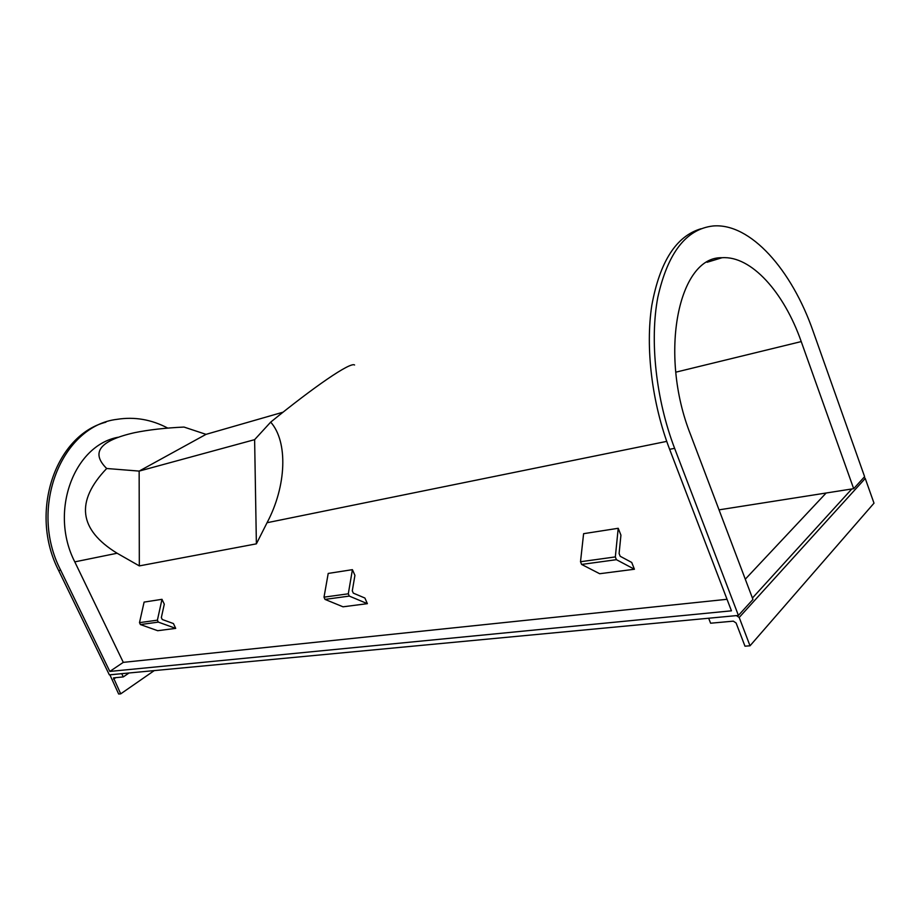 <?xml version="1.0" encoding="UTF-8"?>
<svg xmlns="http://www.w3.org/2000/svg" width="920" height="920" viewBox="0 0 920 920"><rect width="100%" height="100%" fill="white"/><g stroke="black" fill="none" stroke-linecap="round" stroke-linejoin="round"><path stroke-width="1.38" d="M727.03 599.288L123.291 662.365L109.825 671.428L731.446 610.822L669.633 449.316C651.912 402.937 645.242 347.794 651.831 305.233C659.881 261.556 676.269 236.072 700.994 228.758M105.915 422.176C55.545 435.103 28.601 512.29 58.661 570.538L109.342 674.843L738.415 615.422L674.613 448.339C655.925 399.372 649.589 340.814 657.8 297.367C667.736 252.896 686.136 229.103 713.011 225.986C750.294 222.674 791.717 269.652 813.199 331.499L864.605 476.663L853.679 488.681L719.037 509.852M109.825 671.428L60.651 570.147C28.244 507.633 61.962 425.684 117.047 419.336C134.538 416.553 151.466 419.485 167.82 428.122M707.1 262.269L722.005 257.738C678.753 256.162 658.237 353.498 690.632 434.827L752.951 599.438L738.415 615.422M722.005 257.738C751.203 255.541 784.001 292.318 801.228 341.584L853.679 488.681M123.291 662.365L74.784 561.867C49.059 511.819 73.784 445.683 117.84 437.287M256.381 543.846L267.053 522.721C286.591 486.036 288.132 441.623 270.687 422.13L254.621 439.656L139.15 471.097L106.685 468.498C75.267 501.388 78.74 529.644 117.116 553.242L139.322 565.903L256.381 543.846L254.621 439.656M354.579 364.998C350.451 361.675 313.754 387.044 270.687 422.13M106.685 468.498C90.505 452.536 99.728 440.611 134.377 432.722C148.453 429.835 164.99 427.949 184 427.064L206.022 434.355L139.15 471.097L139.322 565.903M283.107 412.171L206.022 434.355M154.261 670.599L120.715 693.852L113.516 677.89L123.291 676.913L121.727 673.67L109.917 674.866L118.657 694.013L120.715 693.852M129.053 672.98L123.291 676.913M750.019 645.794L739.197 617.458L736.402 615.606L708.664 618.228L710.596 623.219L733.32 621.149L736.103 622.99L744.981 646.185L750.019 645.794L874 503.171L865.237 478.434L864.121 477.192M745.292 579.186L826.137 493.016M619.102 553.518L620.931 535.153L618.217 528.287L615.331 556.922L616.423 559.682L634.42 569.25L631.73 562.453L620.183 556.266L619.102 553.518M618.217 528.287L583.602 533.68L580.509 561.729L581.601 564.431L599.668 573.723L634.42 569.25M161.345 617.561L164.289 604.175L161.989 599.311L157.4 620.172L158.32 622.115L175.708 628.383L173.431 623.553L162.265 619.505L161.345 617.561M161.989 599.311L144.106 602.094L139.495 622.644L140.415 624.565L157.699 630.706L175.708 628.383M352.291 590.847L354.924 575.356L352.417 569.664L348.3 593.803L349.301 596.091L367.379 603.669L364.895 598.034L353.291 593.124L352.291 590.847M352.417 569.664L328.21 573.436L324.012 597.16L325.001 599.403L343.022 606.809L367.379 603.669M669.633 449.316L674.613 448.339M58.661 570.538L60.651 570.147M675.774 372.186L801.228 341.584M74.784 561.867L117.116 553.242M267.053 522.721L666.724 441.381M115.84 677.591L113.562 679.132M739.197 617.458L865.237 478.434M752.422 598.034L851.817 488.968M581.601 564.431L616.423 559.682M580.509 561.729L615.331 556.922M140.415 624.565L158.32 622.115M139.495 622.644L157.4 620.172M325.001 599.403L349.301 596.091M324.012 597.16L348.3 593.803"/></g></svg>
